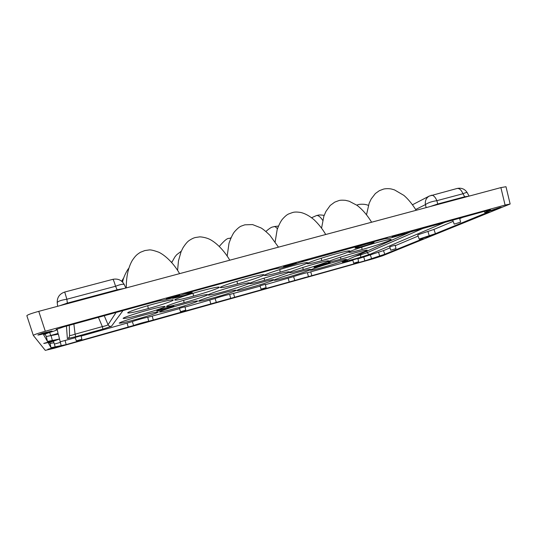 <?xml version="1.0" encoding="UTF-8"?>
<svg xmlns="http://www.w3.org/2000/svg" width="537" height="537" viewBox="0 0 537 537"><rect width="100%" height="100%" fill="white"/><g stroke="black" fill="none" stroke-linecap="round" stroke-linejoin="round"><path stroke-width="0.81" d="M500.887 187.608L505.082 205.06L510.15 204.013L505.982 186.715L500.887 187.608L38.758 311.353C31.307 313.42 27.333 314.87 26.85 315.709L33.307 335.377M510.15 204.013L382.519 255.807L372.98 258.834L53.814 348.359L45.276 350.359L33.314 335.397C33.851 334.732 37.852 333.356 45.296 331.255L38.758 311.353M505.082 205.06L45.296 331.255M406.321 233.105C400.34 235.387 387.446 238.999 387.64 238.327L383.411 239.046L299.015 262.593C293.658 264.775 278.904 268.829 278.972 268.097L273.561 269.212L191.34 291.799L183.386 294.363C179.23 296.243 163.329 300.619 161.751 300.311L155.045 301.767L64.084 326.751L56.049 329.523L57.09 329.658C56.841 330.114 54.116 331.128 48.921 332.692L43.578 334.665L47.451 341.451L59.5 339.015L48.33 342.995L51.028 347.721L66.172 344.6L133.592 325.516C136.069 324.462 147.568 321.24 148.709 321.274L364.865 260.848L384.761 254.263L423.096 238.683L419.209 239.213L420.068 238.75L435.42 233.676L489.12 211.739L484.683 212.457L490.529 209.853L487.052 210.578L406.321 233.105M179.667 295.001C179.036 294.726 169.202 297.424 166.906 298.512L166.342 298.867C166.208 299.478 178.915 295.921 179.68 295.135L179.667 295.001M296.357 262.955L296.35 262.949C296.578 262.452 287.563 264.936 284.536 266.198L283.543 266.741C283.395 267.278 294.37 264.137 296.082 263.157L296.357 262.955M404.576 233.226L404.636 233.145C404.831 232.729 397.004 234.924 393.601 236.24L392.097 236.971C391.95 237.435 401.649 234.615 404.059 233.494L404.576 233.226M500.424 207.752L501.336 207.275L499.759 207.53L489.046 211.101C488.898 211.497 497.564 208.947 500.424 207.752M432.386 235.327L422.807 238.119L432.386 235.327M382.935 255.357L374.651 257.767L382.935 255.357M296.8 279.871L305.298 277.421L296.8 279.871M218.673 301.774L227.507 299.257L218.673 301.774M136.338 324.858L145.581 322.247L136.338 324.858M47.827 349.278L57.674 346.519L47.827 349.278M43.739 343.398C43.732 343.821 55.727 340.485 55.365 340.169L43.739 343.398M37.858 334.947C37.919 335.551 52.505 331.537 52.049 331.047L42.712 333.141L37.858 334.947M59.5 339.022L58.372 334.162L46.31 336.484L44.967 333.974M463.391 217.076L459.706 218.619M453.154 221.372L433.936 229.433L418.618 234.562L417.746 235.058L419.209 239.213M418.101 236.079L395.259 245.671M389.889 247.919L383.499 250.604L357.924 258.854M352.655 260.317L307.426 272.749C307.708 272.299 297.27 275.212 293.571 276.622L265.412 284.664M260.029 286.167L229.675 294.451C229.326 294.155 218.237 297.25 215.082 298.518L185.043 307.09M179.492 308.641L147.749 317.307C146.574 317.233 134.874 320.495 132.357 321.596L81.154 336.081M75.294 337.719L60.298 341.754M61.178 345.533L60.144 341.378M53.915 342.727L50.062 343.519L49.498 342.465M152.958 304.217C139.788 307.822 127.249 312.145 127.699 312.883C128.967 313.393 135.848 311.95 148.353 308.56C161.328 304.996 173.934 300.666 173.27 299.955C172.035 299.485 165.262 300.908 152.958 304.217M146.212 310.581C134.143 313.903 122.725 317.79 123.121 318.407C124.295 318.81 130.692 317.427 142.312 314.259C154.213 310.977 165.691 307.083 165.107 306.486C163.96 306.11 157.663 307.479 146.212 310.581M140.479 315.984C127.652 319.636 120.563 322.012 119.221 323.113C120.315 323.435 126.289 322.113 137.136 319.139C149.897 315.501 156.898 313.145 158.153 312.057C157.079 311.755 151.192 313.064 140.479 315.984M194.837 290.839L215.31 285.214M200.737 291.067C187.46 294.699 174.203 299.277 174.7 300.008C175.767 300.512 182.056 299.196 193.568 296.075C206.624 292.49 219.982 287.899 219.277 287.181C218.21 286.724 212.028 288.02 200.737 291.067M190.226 298.404C178.069 301.747 166.047 305.848 166.483 306.459C167.49 306.862 173.37 305.593 184.137 302.653C196.119 299.351 208.215 295.243 207.604 294.645C206.604 294.276 200.811 295.531 190.226 298.404M181.284 304.647C170.081 307.741 159.08 311.447 159.469 311.97C160.415 312.292 165.946 311.071 176.055 308.298C187.111 305.231 198.173 301.519 197.629 301.015C196.696 300.713 191.246 301.922 181.284 304.647M242.959 277.616L262.801 272.165M247.074 278.314C233.716 281.959 219.687 286.812 220.244 287.537C221.143 288.02 226.896 286.818 237.495 283.939C250.618 280.341 264.754 275.474 264.016 274.763C263.096 274.326 257.451 275.508 247.074 278.314M233.145 286.49C220.546 289.953 207.504 294.404 208.02 295.021C208.92 295.424 214.498 294.222 224.755 291.416C237.126 288.007 250.242 283.549 249.604 282.932C248.718 282.563 243.234 283.744 233.145 286.49M221.036 293.598C209.766 296.713 198.227 300.606 198.65 301.116C199.469 301.438 204.59 300.304 214.021 297.72C225.131 294.638 236.743 290.739 236.179 290.235C235.354 289.94 230.306 291.061 221.036 293.598M301.653 261.653L308.842 259.525M292.041 265.936C278.622 269.601 263.788 274.729 264.392 275.441C265.15 275.904 270.42 274.803 280.186 272.145C293.35 268.54 308.312 263.392 307.54 262.68C306.741 262.271 301.579 263.352 292.041 265.936M274.649 275.045C262.365 278.421 249.027 282.972 249.551 283.57C250.289 283.952 255.283 282.871 264.54 280.341C276.615 277.011 290.054 272.447 289.383 271.856C288.617 271.514 283.711 272.574 274.649 275.045M259.787 282.824C248.463 285.952 236.354 290.04 236.817 290.544C237.529 290.866 242.274 289.812 251.068 287.396C262.217 284.308 274.407 280.213 273.816 279.717C273.085 279.428 268.413 280.468 259.787 282.824M334.84 252.383L353.5 247.255M335.692 253.92C322.234 257.592 306.56 263.009 307.211 263.701C307.862 264.144 312.688 263.137 321.697 260.673C334.88 257.069 350.701 251.631 349.896 250.933C349.198 250.544 344.465 251.538 335.692 253.92M315.152 263.835C302.821 267.225 288.799 272.004 289.362 272.595C289.993 272.957 294.598 271.964 303.19 269.614C315.293 266.278 329.436 261.479 328.738 260.895C328.073 260.566 323.543 261.546 315.152 263.835M297.565 272.326C286.194 275.468 273.508 279.75 274.004 280.247C274.615 280.556 279.025 279.576 287.228 277.32C298.404 274.226 311.192 269.93 310.574 269.44C309.93 269.165 305.593 270.124 297.565 272.326M378.719 240.328L387.325 238.133M378.088 242.247C364.603 245.926 348.07 251.631 348.775 252.309C349.325 252.719 353.755 251.793 362.079 249.524C375.256 245.919 391.95 240.193 391.117 239.509C390.506 239.14 386.163 240.052 378.088 242.247M354.581 252.927C342.223 256.317 327.483 261.344 328.087 261.915C328.624 262.264 332.886 261.344 340.867 259.156C352.977 255.82 367.852 250.779 367.127 250.208C366.536 249.893 362.354 250.806 354.581 252.927M334.41 262.09C323.012 265.231 309.721 269.715 310.252 270.205C310.782 270.5 314.877 269.594 322.536 267.48C333.725 264.385 347.13 259.888 346.486 259.405C345.922 259.143 341.894 260.036 334.41 262.09M314.353 267.097L313.957 267.366C313.682 267.943 327.228 264.043 329.738 262.821L330.188 262.526C330.477 261.942 316.655 265.929 314.353 267.097M156.75 310.863L156.703 310.943C156.435 311.628 172.887 306.996 173.813 306.13L173.887 306.03C174.189 305.331 157.422 310.064 156.75 310.863M355.662 247.638L355.017 248.067C354.729 248.812 369.98 244.409 373.383 242.764L374.108 242.294C374.417 241.543 358.797 246.067 355.662 247.638M172.498 297.921L172.189 298.196C171.914 299.116 190.937 293.779 192.286 292.564L183.969 294.128M412.463 231.085L342.626 261.875C341.478 262.452 342.948 262.177 347.03 261.063L347.432 259.78M360.549 257.297L370.235 254.182C368.932 254.431 367.946 253.934 367.268 252.685L360.81 254.78L360.549 257.297L347.03 261.063M69.541 335.618C69.508 337.088 68.776 338.068 67.36 338.572L75.717 336.699L75.099 334.182C71.898 335.269 70.045 335.692 69.535 335.45M102.882 329.127L111.448 326.288C109.917 326.59 108.789 326.06 108.058 324.704C107.662 325.227 105.755 325.858 102.352 326.61L102.882 329.127L75.717 336.699M266.117 287.644L265.325 284.315L260.009 285.832L261.069 289.128L266.117 287.644L261.069 289.128M358.635 261.72L357.837 258.492L352.742 259.968L353.702 263.19L358.635 261.72L353.702 263.19M396.004 248.624L395.145 245.214L389.755 246.778L390.735 250.215L396.004 248.624L390.735 250.215M184.936 306.775L179.418 308.312L180.533 311.675L185.748 310.171L180.533 311.675M76.328 340.847L81.846 339.29L76.328 340.847L75.187 337.39L81.08 335.746M60.359 342.398L54.358 344.076L60.359 342.398L59.392 338.552M453.557 219.774L452.711 220.183L454.195 224.117L460.618 222.143L454.195 224.117M145.165 304.479L160.006 300.545M147.715 305.701L148.353 308.56M193.005 293.289L193.568 296.075M183.641 300.29L184.137 302.653M237.005 281.24L237.495 283.939M279.764 269.554L280.186 272.145M264.15 278.126L264.54 280.341M321.334 258.203L321.697 260.673M302.848 267.48L303.19 269.614M361.763 247.168L362.079 249.524M340.559 257.116L340.867 259.156M185.748 310.171L184.963 306.741M81.846 339.29L81.08 335.739M54.358 344.076L53.425 341.223M344.828 249.638L338.901 251.269M469.754 215.324L464.324 216.82M233.709 280.16L227.332 281.912M86.356 320.629L79.342 322.556M58.056 333.443L50.686 335.477L58.056 333.443L57.097 328.953M464.894 197.247L464.68 196.784L469.09 196.126M430.15 206.55L437.715 203.993L437.923 204.469M124.503 288.389L117.14 289.779L117.308 290.316M59.614 305.768L67.347 303.103L67.501 303.653M178.935 272.501L179.553 273.648M322.69 220.324C320.502 217.022 318.508 215.411 316.709 215.471L316.602 215.498M277.407 228.809C276.146 227.211 275.025 226.466 274.058 226.587L273.964 226.607M230.803 238.113L230.084 238.045M469.13 196.112L467.163 192.588C466.875 192.28 465.478 192.655 462.988 193.729L464.68 196.784L437.715 203.993L436.883 200.684C431.835 201.429 428.016 202.738 425.418 204.624L415.685 209.49M431.151 195.327L431.251 195.293C433.346 195.072 435.225 196.864 436.883 200.684L462.988 193.729C461.303 189.957 459.357 188.205 457.148 188.46L457.034 188.494M125.853 288.033L124.316 284.664C123.436 283.778 120.516 284.315 115.549 286.268L117.14 289.779L67.347 303.103L66.87 299.23C60.862 300.156 57.654 301.338 57.231 302.787L57.654 306.291L57.231 302.787C57.029 297.417 59.526 293.833 64.715 292.034L66.87 299.23L115.549 286.268C114.247 281.871 113.354 279.555 112.884 279.321L112.864 279.327M446.207 221.794L370.235 254.182M342.626 261.875L412.241 231.152M123 310.567L111.448 326.288M67.36 338.572L66.44 326.1M51.028 347.721L50.062 343.519M55.136 346.835L54.425 344.083M65.084 340.565L66.172 344.6M128.242 327.194L127.162 323.247M133.592 325.516L132.357 321.596M147.749 317.307L148.709 321.274M152.253 316.246L153.334 320.159M210.86 304.029L209.779 300.19M216.31 302.324L215.082 298.518M229.675 294.451L230.648 298.303M233.582 293.551L234.656 297.357M289.248 282.046L288.181 278.314M294.786 280.327L293.571 276.622M307.426 272.756L308.399 276.495L307.426 272.749M310.782 272.004L311.849 275.709M364.865 260.848L363.811 257.21M371.604 258.646L370.355 255.041M378.551 252.236L379.672 255.927M383.499 250.604L384.761 254.263M427.915 231.447L429.231 235.723M433.936 229.433L435.42 233.676M488.153 212.249L488.019 211.873M488.167 210.907L487.965 210.329M52.337 340.465L51.075 335.571M47.451 341.451L46.31 336.484M366.717 251.269L367.268 252.685L424.519 227.748M355.299 256.31L360.81 254.78L360.508 254.008M104.245 315.716L108.058 324.704L116.079 312.467M73.871 324.059L75.099 334.182L102.352 326.61L98.405 317.32M467.163 192.582C464.827 188.997 461.491 187.621 457.148 188.46L429.15 196.126C426.17 197.985 424.928 200.818 425.418 204.624L426.163 207.618M412.503 204.751L429.466 195.958M26.85 315.709L33.314 335.397M484.683 212.457L484.28 211.336M57.09 329.658L56.935 329.013M69.541 335.591L69.313 325.315M460.618 222.143L459.578 218.123M50.686 335.477L49.693 332.457M126.269 287.919C126.249 276.656 128.236 267.527 132.23 260.519C135.713 255.343 137.056 254.471 140.425 252.276L144.842 250.564L148.957 249.974C150.42 249.611 153.777 250.396 159.026 252.323C166.396 256.068 173.901 264.043 178.996 272.601M121.644 281.207L123.785 277.83M122.617 282.12C123.221 277.032 127.9 268.93 128.672 268.446M181.291 251.188L176.633 254.78L174.807 257.042L171.8 262.445M229.782 260.203C224.808 251.652 217.539 243.59 210.383 239.67C205.664 237.092 199.334 236.689 199.348 236.924L195.649 237.482C194.045 237.743 192.004 238.676 189.507 240.294C187.641 241.395 185.433 243.952 182.895 247.966L181.076 251.692L178.472 260.834L177.593 270.319M278.475 247.161L269.889 235.28C265.956 231.487 262.982 229.03 260.975 227.91L252.565 224.58L244.832 224.822L241.449 226.023C239.784 226.554 237.468 228.46 234.508 231.762C232.904 233.723 231.071 237.522 229.017 243.16L227.185 255.988M325.731 234.508C322.408 228.863 318.461 223.889 313.877 219.579C309.52 215.961 305.251 213.612 301.076 212.538C297.27 211.873 294.404 211.88 292.477 212.558L288.825 213.887C287.107 214.525 284.912 216.371 282.234 219.425C280.609 221.553 278.925 224.916 277.186 229.521L275.139 241.898M371.617 222.224C367.194 214.995 362.327 209.356 356.998 205.315L349.178 201.227L345.432 200.321C342.056 200.053 339.793 200.173 338.646 200.67L334.699 202.147L330.221 205.449L325.925 211.45L323.858 216.236L321.556 228.124M416.175 210.289C412.148 203.899 408.039 198.932 403.858 195.374L394.494 189.897L391.527 189.044C387.586 188.185 383.566 188.99 383.405 189.152L379.391 190.655L375.376 193.521L371.201 198.952L369.147 203.268L366.529 214.706M368.395 205.376C364.348 203.563 358.548 204.335 358.166 204.671L356.709 205.114M324.173 215.357C317.709 214.511 318.938 215.263 316.709 215.471L311.594 217.727M278.435 226.077L274.058 226.587C272.702 227.433 272.514 225.694 265.922 231.454M230.923 237.844L230.158 238.025C228.856 239.677 229.198 234.891 219.385 246.322M172.129 261.707L171.491 262.09M124.316 284.664C121.825 280.153 118.019 278.374 112.884 279.321L64.715 292.034"/></g></svg>
